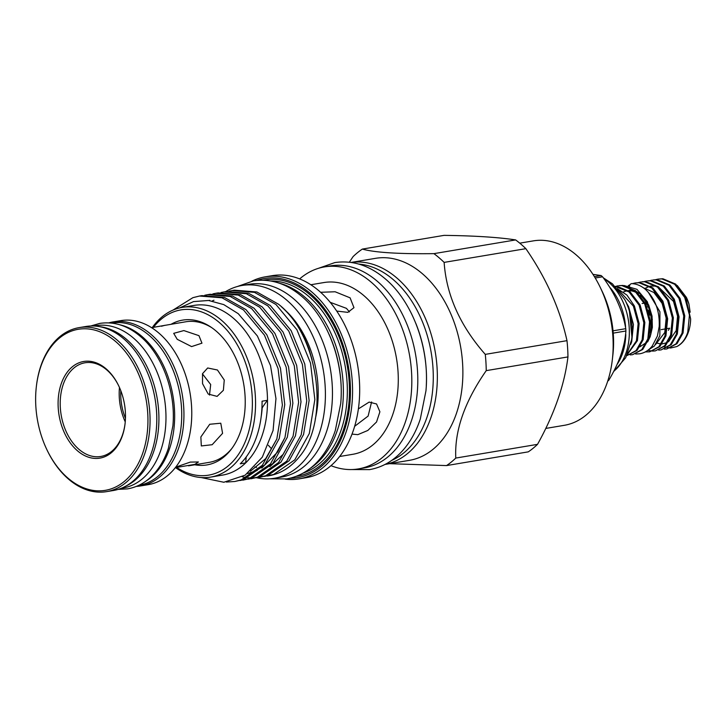 <?xml version="1.0" encoding="UTF-8"?>
<svg xmlns="http://www.w3.org/2000/svg" width="727" height="727" viewBox="0 0 727 727"><rect width="100%" height="100%" fill="white"/><g stroke="black" fill="none" stroke-linecap="round" stroke-linejoin="round"><path stroke-width="1.09" d="M635.689 354.013L639.76 353.785C644.658 352.913 648.811 350.323 652.246 346.034L657.408 336.01L659.207 326.478C659.825 311.047 655.236 298.688 645.44 289.401C641.259 285.838 636.761 283.912 631.963 283.621A3.362 2.454 92.9 0 0 631.572 283.639A3.362 2.454 92.9 0 0 629.346 286.929M629.364 287.547A3.362 2.454 92.9 0 0 631.627 290.346M119.655 324.733A82.296 55.697 80.5 0 1 142.056 336.528A82.296 55.697 80.5 0 1 174.625 412.872A82.296 55.697 80.5 0 1 145.909 481.12M111.458 323.061L111.513 323.052A82.296 55.697 80.5 0 1 149.117 335.338A82.296 55.697 80.5 0 1 181.459 422.614A82.296 55.697 80.5 0 1 138.757 485.372L138.712 485.382M99.263 326.596A82.296 55.697 80.5 0 1 126.307 339.164A82.296 55.697 80.5 0 1 158.922 418.852A82.296 55.697 80.5 0 1 126.025 486.018M93.947 326.005L95.755 325.696A82.296 55.697 80.5 0 1 133.368 337.982A82.296 55.697 80.5 0 1 165.711 425.259A82.296 55.697 80.5 0 1 122.999 488.017L121.191 488.317M632.563 354.694L642.759 349.451L648.829 338.746L650.547 321.598L645.803 304.04L635.752 290.8L622.948 285.438L619.068 285.656L621.948 285.611L634.753 290.964L644.804 304.213L649.547 321.77L647.83 338.918L641.759 349.614L632.563 354.694L630.182 354.903M615.342 286.538L629.046 291.927L639.106 305.167L643.84 322.724L642.132 339.873L636.052 350.578L626.865 355.648L637.052 350.405L643.131 339.709L644.84 322.561L640.096 304.995L630.045 291.754L617.25 286.402L615.206 286.402M627.274 354.594L637.425 340.663L639.142 323.515L634.398 305.958L626.983 295.126L617.241 288.574M618.032 289.491L633.399 306.122L638.142 323.679L636.425 340.827L627.565 353.94M630.709 344.38L631.727 341.617L633.435 324.469L628.691 306.912L625.938 301.959M615.742 286.374L618.068 285.82M629.437 311.211L631.908 337.037M640.196 346.261A28.68 19.411 -99.5 0 0 641.114 345.761M647.648 341.899L650.274 336.51L652.31 319.298L647.339 301.769L636.916 289.31L624.139 285.547M640.151 346.325A28.726 19.447 -99.5 0 0 640.887 345.943M648.148 292.027L659.934 311.783L659.862 335.729L654.355 346.043L646.076 351.486M676.782 346.579A35.16 23.8 -99.5 0 0 688.387 332.112A35.16 23.8 -99.5 0 0 690.35 323.351A35.16 23.8 -99.5 0 0 690.65 318.962L685.715 297.343L675.665 284.103L662.87 278.741L657.99 279.123L661.87 278.904L674.665 284.266L684.725 297.507L689.46 315.064L687.751 332.212C685.543 339.036 681.89 343.826 676.782 346.579L670.703 347.979M666.777 348.951L676.973 343.707L683.044 333.002L684.761 315.854L680.018 298.297L669.967 285.057L657.163 279.695L653.282 279.913L656.163 279.868L668.967 285.22L679.018 298.47L683.762 316.027L682.044 333.175L675.974 343.871L666.777 348.951L664.396 349.16M661.079 349.905L671.266 344.662L677.346 333.966L679.054 316.818L674.311 299.26L664.26 286.011L651.465 280.658L647.584 280.867L650.465 280.822L663.26 286.184L673.32 299.424L678.055 316.981L676.346 334.129L670.267 344.834L661.079 349.905L658.689 350.114M655.372 350.868L665.568 345.616L671.639 334.92L673.356 317.772L668.613 300.215L658.562 286.974L645.758 281.613L641.877 281.822L644.758 281.776L657.562 287.138L667.613 300.378L672.357 317.935L670.639 335.083L664.569 345.788L655.372 350.868L652.991 351.068M652.473 351.068L648.657 350.496M649.674 351.823L659.862 346.579L665.941 335.874L667.65 318.726L662.906 301.169L652.855 287.928L640.06 282.567L635.18 282.948L639.06 282.739L651.855 288.092L661.915 301.341L666.65 318.899L664.941 336.047L658.862 346.743L649.674 351.823L645.294 351.913M655.663 279.677L657.99 279.123M649.956 280.631L652.283 280.077M644.258 281.594L646.585 281.031M638.551 282.549L640.878 281.994M628.264 285.684L630.1 284.63M632.417 283.648L635.18 282.948M664.296 346.834L670.112 347.988M690.159 312.228L688.951 304.068A31.425 21.265 -99.5 0 0 686.561 297.734M688.951 304.068L686.406 297.416L677.219 285.447M648.239 310.202A15.34 10.378 80.5 0 1 649.92 315.127M648.211 306.776L647.075 306.967M642.132 303.495L644.276 303.141M645.276 302.968L646.248 302.805M594.413 276.66L601.102 275.542A60.968 41.266 80.5 0 1 601.829 276.151A60.968 41.266 80.5 0 1 602.556 276.787L595.231 278.014M613.025 330.821L625.765 328.677C622.666 310.647 614.933 293.344 602.556 276.787M625.765 328.677A60.968 41.266 80.5 0 1 625.902 331.003L613.234 333.13M607.945 380.457L608.726 380.321C619.05 363.164 624.775 346.724 625.902 331.003M608.726 380.321A60.968 41.266 80.5 0 1 607.717 381.148M610.217 287.81A51.508 34.869 80.5 0 1 625.602 327.123M625.802 334.456A51.508 34.869 80.5 0 1 617.032 364.509M604.428 279.077A51.508 34.869 80.5 0 1 608.935 282.421A51.508 34.869 80.5 0 1 629.218 327.841A51.508 34.869 80.5 0 1 614.133 370.943M603.537 277.959L612.47 283.857L624.802 299.66A47.019 31.824 80.5 0 1 631.554 339.891L625.693 357.748L613.997 371.215M391.699 460.4A100.998 68.365 -99.5 0 0 433.274 378.358A100.998 68.365 -99.5 0 0 393.252 279.622A100.998 68.365 -99.5 0 0 358.738 264.065M426.295 385.728A100.998 68.365 -99.5 0 0 415.826 323.361M125.453 418.388A45.265 30.634 80.5 0 1 120.8 390.708M77.507 450.822A49 33.169 80.5 0 1 61.259 383.665A49 33.169 80.5 0 1 106.069 368.798A49 33.169 80.5 0 1 118.674 385.773A49 33.169 80.5 0 1 125.053 423.75A49 33.169 80.5 0 1 77.507 450.822M125.089 423.441A47.509 32.152 80.5 0 1 100.735 456.474A47.509 32.152 80.5 0 1 79.025 449.386A47.509 32.152 80.5 0 1 60.35 399.005A47.509 32.152 80.5 0 1 85.004 362.782A47.509 32.152 80.5 0 1 106.715 369.87A47.509 32.152 80.5 0 1 118.81 386.046M108.886 322.861A83.151 56.288 80.5 0 1 112.994 321.934A83.151 56.288 80.5 0 1 150.998 334.347A83.151 56.288 80.5 0 1 183.677 422.532A83.151 56.288 80.5 0 1 140.52 485.945A83.151 56.288 80.5 0 1 136.34 486.408M112.994 321.934L120.818 320.625A83.151 56.288 80.5 0 1 158.813 333.03A83.151 56.288 80.5 0 1 191.501 421.215A83.151 56.288 80.5 0 1 148.344 484.636L140.52 485.945M36.35 386.573L36.423 385.964A83.151 56.288 80.5 0 1 79.107 327.623A83.151 56.288 80.5 0 1 117.111 340.036A83.151 56.288 80.5 0 1 149.789 428.221A83.151 56.288 80.5 0 1 106.633 491.634A83.151 56.288 80.5 0 1 68.638 479.22A83.151 56.288 80.5 0 1 47.237 450.422L46.973 449.868A81.66 55.27 80.5 0 1 36.35 386.573A81.66 55.27 80.5 0 1 115.584 341.472A81.66 55.27 80.5 0 1 142.656 453.375A81.66 55.27 80.5 0 1 67.984 478.148A81.66 55.27 80.5 0 1 46.973 449.868M79.107 327.623L85.841 326.496A83.151 56.288 80.5 0 1 123.844 338.9A83.151 56.288 80.5 0 1 156.523 427.085A83.151 56.288 80.5 0 1 113.367 490.507L106.633 491.634M175.77 467.107L190.32 462.09L198.407 461.963L194.891 464.362L175.352 467.634M224.261 380.021L223.38 390.299L217.1 396.379L208.213 394.061L202.542 383.665L202.515 373.696L207.677 367.98L217.455 370.007L224.261 380.021M222.58 433.328L212.166 444.715L201.315 445.942L200.861 436.972L209.721 424.268L220.781 423.214L222.58 433.328M188.547 465.825L209.267 462.345A71.255 48.236 -99.5 0 0 231.895 448.432M198.962 335.665L201.961 343.18L191.592 346.588L177.234 339.318L173.698 333.348L183.84 330.576L198.962 335.665M209.494 395.088L210.685 384.528L202.451 373.887M176.679 467.443A83.787 56.715 -99.5 0 0 248.307 433.001A83.787 56.715 -99.5 0 0 219.172 322.397A83.787 56.715 -99.5 0 0 153.361 327.423M152.279 327.559A86.031 58.233 80.5 0 1 182.141 307.403A86.031 58.233 80.5 0 1 221.462 320.253A86.031 58.233 80.5 0 1 255.277 411.491A86.031 58.233 80.5 0 1 210.621 477.103A86.031 58.233 80.5 0 1 175.552 467.606M171.163 324.233A73.418 49.69 80.5 0 1 210.476 326.805A73.418 49.69 80.5 0 1 216.155 331.085A73.418 49.69 80.5 0 1 231.068 449.513A73.418 49.69 80.5 0 1 194.754 464.78M182.141 307.403L194.091 305.404A86.031 58.233 80.5 0 1 233.403 318.244A86.031 58.233 80.5 0 1 267.5 400.295L262.065 401.204A86.031 58.233 80.5 0 1 240.273 463.799L245.699 462.881A86.031 58.233 80.5 0 1 222.571 475.094L210.621 477.103M201.188 477.548L223.843 482.255L245.153 475.176L262.311 457.147L273.079 430.466L275.96 398.56L270.517 365.599L257.385 335.983L238.247 313.682L223.762 304.604L208.558 300.478L193.527 301.605L179.624 307.912M172.981 310.111L192.891 297.67L199.516 296.034L221.989 297.797L243.527 309.975L264.446 335.165L278.059 368.544L282.385 404.994L276.842 438.972L262.347 465.28L241.191 479.902L234.821 481.492L226.37 482.046M234.821 481.492L243.563 479.502L264.728 464.88L279.223 438.572L284.766 404.594L280.44 368.144L266.818 334.765L245.908 309.575L224.37 297.398L201.897 295.635L199.516 296.034M204.778 295.244L207.64 294.671L230.105 296.434L251.642 308.611L272.552 333.802L286.174 367.18L290.5 403.63L284.957 437.609L270.462 463.917L249.306 478.539L240.046 480.511M242.936 480.138L251.678 478.139L272.843 463.517L287.338 437.209L292.881 403.24L288.546 366.781L274.933 333.411L254.023 308.212L232.486 296.034L210.012 294.271L207.631 294.671M212.893 293.881L215.746 293.308L238.22 295.071L259.757 307.248L280.667 332.448L294.29 365.817L298.615 402.276L293.072 436.245L278.577 462.554L257.422 477.176L248.161 479.157M251.051 478.775L259.793 476.776L280.958 462.154L295.453 435.846L300.996 401.877L296.661 365.417L283.048 332.048L262.138 306.849L240.601 294.68L218.127 292.908L215.746 293.308M221.008 292.518L223.861 291.945L246.335 293.717L267.872 305.885L288.783 331.085L302.405 364.454L306.73 400.913L301.187 434.882L286.692 461.191L265.537 475.812L256.277 477.793M259.166 477.412L267.909 475.422L289.073 460.791L303.568 434.482L309.111 400.513L304.777 364.054L291.163 330.685L270.253 305.485L248.716 293.317L226.242 291.545L223.861 291.945M229.123 291.154L231.977 290.582L254.45 292.354L275.987 304.522L296.898 329.722L310.52 363.091L314.846 399.55L309.302 433.519L294.808 459.827L273.643 474.458L264.392 476.43M267.282 476.049L268.945 475.767A94.374 63.876 80.5 0 0 299.579 456.501C330.194 420.397 318.953 335.338 278.368 304.122L256.831 291.954L234.358 290.182L231.977 290.582M255.077 477.893L252.142 477.984M250.915 477.966L247.934 477.766M246.689 477.621L242.382 476.848M281.331 306.703C293.226 317.236 302.432 331.339 308.957 349.015L312.092 359.72M119.464 387.482A47.509 32.152 -99.5 0 0 125.244 421.878M320.625 292.29L335.111 291.763L350.096 297.834L353.967 307.666L347.833 312.356L336.728 311.074M310.82 284.748L323.988 282.539A87.076 58.942 80.5 0 1 363.782 295.535A87.076 58.942 80.5 0 1 398.005 387.882A87.076 58.942 80.5 0 1 352.813 454.293L339.654 456.501M268.363 445.269L271.098 448.332M351.177 262.438A102.416 69.319 80.5 0 1 396.76 277.914A102.416 69.319 80.5 0 1 437.072 385.646A102.416 69.319 80.5 0 1 385.083 464.417M351.132 262.429L375.486 258.339A102.416 69.319 80.5 0 1 422.287 273.634A102.416 69.319 80.5 0 1 462.545 382.248A102.416 69.319 80.5 0 1 409.392 460.345L385.037 464.435M299.642 278.914A102.416 69.319 80.5 0 1 324.433 266.909A102.416 69.319 80.5 0 1 371.233 282.203A102.416 69.319 80.5 0 1 411.491 390.817A102.416 69.319 80.5 0 1 358.338 468.915A102.416 69.319 80.5 0 1 330.994 465.662M324.433 266.909L330.412 265.909A102.416 69.319 80.5 0 1 377.213 281.195A102.416 69.319 80.5 0 1 417.471 389.808A102.416 69.319 80.5 0 1 364.318 467.915L358.338 468.915M251.933 281.149A102.416 69.319 80.5 0 1 265.182 276.86L272.298 275.66A102.416 69.319 80.5 0 1 319.098 290.945A102.416 69.319 80.5 0 1 359.356 399.568A102.416 69.319 80.5 0 1 306.203 477.666L299.088 478.866A102.416 69.319 80.5 0 1 285.166 479.129M265.182 276.86A102.416 69.319 80.5 0 1 311.983 292.145A102.416 69.319 80.5 0 1 352.241 400.759A102.416 69.319 80.5 0 1 299.088 478.866M256.867 280.422A100.917 68.311 80.5 0 1 310.465 293.581A100.917 68.311 80.5 0 1 349.642 406.075A100.917 68.311 80.5 0 1 290.064 478.212M279.332 283.212A97.963 66.311 80.5 0 1 304.549 296.898A97.963 66.311 80.5 0 1 343.298 386.755A97.963 66.311 80.5 0 1 310.384 468.233M389.599 463.672L446.542 465.58A118.946 80.515 -99.5 0 0 455.793 458.065C454.43 430.875 464.58 401.731 486.236 370.634A118.946 80.515 -99.5 0 0 485.272 354.376C460.1 325.741 446.387 295.08 444.133 262.392A118.946 80.515 -99.5 0 0 439.108 257.776A118.946 80.515 -99.5 0 0 433.919 253.641C398.632 254.059 374.778 252.542 362.337 249.088A118.946 80.515 -99.5 0 0 353.095 256.595L349.333 262.202M545.768 428.43L564.325 425.313A93.51 63.294 -99.5 0 0 612.334 359.701A93.51 63.294 -99.5 0 0 600.166 287.22A93.51 63.294 -99.5 0 0 576.102 254.832A93.51 63.294 -99.5 0 0 533.364 240.873L519.76 243.154M362.337 249.088L444.061 235.366C474.477 235.757 498.34 237.275 515.643 239.919A118.946 80.515 80.5 0 1 520.832 244.063A118.946 80.515 80.5 0 1 525.857 248.67C546.177 278.059 559.89 308.721 566.987 340.663A118.946 80.515 80.5 0 1 567.96 356.921C564.506 384.91 554.356 414.054 537.517 444.351A118.946 80.515 80.5 0 1 528.265 451.858L446.542 465.58M256.622 477.757A97.745 66.157 -99.5 0 0 274.37 478.275L281.431 477.085A97.745 66.157 -99.5 0 0 332.148 402.549A97.745 66.157 -99.5 0 0 293.735 298.888A97.745 66.157 -99.5 0 0 249.07 284.302L242.009 285.484A97.745 66.157 -99.5 0 0 225.588 291.654M274.37 478.275A97.745 66.157 -99.5 0 0 325.087 403.73A97.745 66.157 -99.5 0 0 286.674 300.078A97.745 66.157 -99.5 0 0 242.009 285.484M330.212 302.323L346.434 308.348L349.433 311.91M358.384 408.901L369.143 402.095L376.568 403.976L379.894 411.8L376.541 421.987L367.798 430.466L357.802 434.655L352.132 434.119M371.588 401.967L368.116 416.08L354.667 426.295M600.166 287.22L602.156 291.354A82.296 55.697 80.5 0 1 612.861 355.139L612.334 359.701M254.804 466.998A87.267 59.069 -99.5 0 0 256.549 467.425M315.254 419.152A87.267 59.069 -99.5 0 0 284.221 309.366M486.236 370.634L567.96 356.921M566.987 340.663L485.272 354.376M444.133 262.392L525.857 248.67M515.643 239.919L433.919 253.641M537.517 444.351L455.793 458.065M329.049 334.311A96.473 65.294 80.5 0 1 340.699 403.703M246.235 456.91A112.212 75.953 -99.5 0 0 245.699 462.881A86.031 58.233 80.5 0 0 267.5 400.295A112.212 75.953 -99.5 0 0 262.174 407.892L261.938 407.929M261.166 416.78A78.67 53.244 -99.5 0 0 262.174 407.892M211.602 327.568A71.255 48.236 -99.5 0 0 185.676 321.797L151.552 327.65M161.485 326.25L164.956 325.278M601.102 275.542L592.959 274.37M668.422 330.322L669.64 328.204L667.513 328.559M666.514 328.731L661.17 329.631M690.65 318.962L690.35 323.351M656.563 343.062L661.116 343.98M661.997 343.971L667.077 342.635M668.504 341.799L676.201 330.576L677.564 316.172L673.502 301.432L657.98 286.511M656.154 286.065L650.347 286.102M649.429 286.32L644.513 288.646M655.49 344.634L664.796 332.484L666.159 318.09L662.097 303.35L653.882 292.481L643.368 287.783M650.292 332.303A28.726 19.447 -99.5 0 0 640.242 295.262M650.329 332.03A28.68 19.411 -99.5 0 0 640.387 295.444M636.952 292.945A28.68 19.411 -99.5 0 0 628.701 290.718M627.583 290.809A28.68 19.411 -99.5 0 0 623.448 292.009M632.099 326.35L631.345 319.616M270.798 280.995A97.963 66.311 80.5 0 1 308.521 296.234A97.963 66.311 80.5 0 1 347.279 395.052A97.963 66.311 80.5 0 1 303.05 473.123M263.201 280.204A99.463 67.32 80.5 0 1 310.038 294.798A99.463 67.32 80.5 0 1 349.06 401.286A99.463 67.32 80.5 0 1 296.125 476.339M636.825 291.718L641.06 294.517L648.684 304.976L652.055 316.127L652.364 327.314L650.601 335.129L648.593 339.473M646.476 342.444L639.796 346.897M90.748 325.987L99.835 323.388C114.13 321.298 127.625 325.623 140.329 336.374C162.575 354.958 176.052 392.498 172.89 425.813L168.373 448.332C165.138 458.11 160.522 466.416 154.542 473.25C146.936 481.828 137.957 487.026 127.616 488.871L118.174 489.371M237.302 286.538L253.459 280.867C270.48 278.377 286.574 283.548 301.732 296.371C328.35 318.608 344.516 363.609 340.718 403.521L335.301 430.484C331.439 442.189 325.923 452.121 318.78 460.282C309.711 470.496 299.015 476.703 286.702 478.893L269.581 478.811M318.099 268.436L334.82 262.592C352.559 259.984 369.343 265.382 385.174 278.768C413 302.014 429.921 349.105 425.949 390.862L420.288 419.07C416.244 431.302 410.482 441.671 403.022 450.195C393.561 460.863 382.411 467.334 369.57 469.615L351.859 469.551M276.869 438.908L265.7 458.637L250.379 471.241M209.04 300.533L209.794 300.315M284.966 437.581L277.687 451.985L261.775 468.024M257.14 470.533L247.462 473.568M212.139 300.978L213.965 300.242M293.09 436.191L283.239 454.248L269.89 466.67M630.954 290.182L628.519 290.591"/></g></svg>
